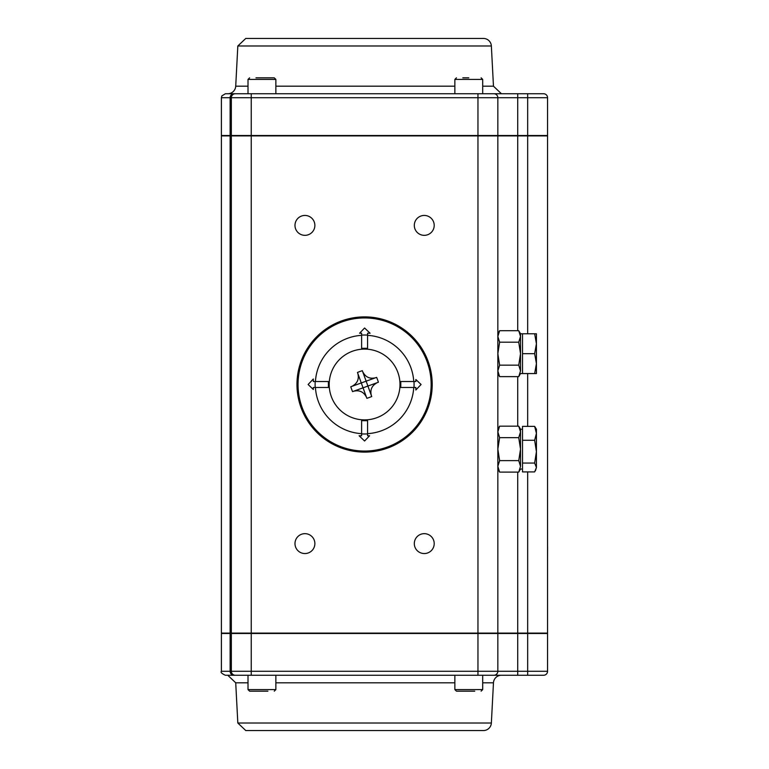 <?xml version="1.0" encoding="UTF-8"?>
<svg xmlns="http://www.w3.org/2000/svg" width="769" height="769" viewBox="0 0 769 769"><rect width="100%" height="100%" fill="white"/><g stroke="black" fill="none" stroke-linecap="round" stroke-linejoin="round"><path stroke-width="1.15" d="M483.413 38.45L245.763 38.45L483.413 38.45A7.959 7.959 0 0 1 491.362 45.986L237.823 45.986L235.718 86.195A7.959 7.959 0 0 1 227.768 93.741L251.232 93.741L225.375 93.741L221.837 95.914L221.395 97.721L231.344 97.721L231.344 135.507L251.232 135.507L251.232 97.721L497.841 97.721A3.98 3.98 0 0 0 493.861 93.741L248.012 93.741L248.012 79.418L275.86 79.418L274.264 77.832L255.971 77.832M454.854 93.741L454.854 79.418L482.701 79.418L482.701 93.741L501.417 93.741L493.467 86.195L482.701 86.195M527.669 93.741L527.669 135.507L547.557 135.507L547.557 97.721A3.98 3.98 0 0 0 543.587 93.741L493.861 93.741M235.324 93.741A3.98 3.98 0 0 0 231.344 97.721A3.98 3.98 0 0 1 235.324 93.741A3.98 3.98 0 0 0 231.344 97.721L251.232 97.721L251.232 93.741M527.669 135.507L517.729 135.507L517.729 97.721L547.557 97.721A3.98 3.98 0 0 0 543.587 93.741M482.701 93.741L477.953 93.741L477.953 135.507L517.729 135.507M497.841 135.507L497.841 97.721L517.729 97.721L517.729 93.741M477.953 135.507L251.232 135.507M233.863 93.741A3.98 3.739 90 0 0 230.133 97.721L230.133 135.507L231.344 135.507M230.133 135.507L221.395 135.507L221.395 97.721M230.133 633.098L221.395 633.098L221.395 135.902L230.133 135.902L230.133 633.098L251.232 633.098L251.232 135.902L230.133 135.902M477.953 633.098L497.841 633.098L497.841 135.902L477.953 135.902L477.953 633.098L251.232 633.098M235.324 675.259L543.587 675.259A3.98 3.98 0 0 0 547.557 671.279L547.557 633.493L221.395 633.493L221.395 671.279C220.367 672.221 221.693 673.548 225.375 675.259L235.324 675.259A3.98 3.98 0 0 1 231.344 671.279L221.395 671.279M414.308 543.606A9.939 9.939 0 0 1 429.227 534.993A9.939 9.939 0 0 1 429.227 552.219A9.939 9.939 0 0 1 414.308 543.606M414.308 225.394A9.939 9.939 0 0 1 429.227 216.781A9.939 9.939 0 0 1 429.227 234.007A9.939 9.939 0 0 1 414.308 225.394M294.988 543.606A9.939 9.939 0 0 1 309.897 534.993A9.939 9.939 0 0 1 309.897 552.219A9.939 9.939 0 0 1 294.988 543.606M294.988 225.394A9.939 9.939 0 0 1 309.897 216.781A9.939 9.939 0 0 1 309.897 234.007A9.939 9.939 0 0 1 294.988 225.394M415.856 389.989L421.085 384.5L415.856 379.502L415.856 381.52L400.784 381.52L400.784 387.48L415.856 387.48L415.856 389.989L415.856 387.48L413.751 387.48A49.245 49.245 0 0 1 367.572 433.658M367.572 335.342A49.245 49.245 0 0 1 413.751 381.52M315.434 381.52A49.245 49.245 0 0 1 361.613 335.342M361.613 433.658A49.245 49.245 0 0 1 315.434 387.48M315.203 381.52L313.329 381.52L313.329 379.011L308.1 384.5L313.329 389.499L313.329 387.48L315.203 387.48A49.476 49.476 0 0 1 315.203 381.52L328.401 381.52L328.401 387.48L315.203 387.48M313.329 379.011L313.329 381.52M313.329 387.48L313.329 389.499M415.856 381.52L415.856 379.502M413.982 381.52A49.476 49.476 0 0 1 413.982 387.48M367.572 335.111L367.572 333.237L370.081 333.237L364.593 328.007L359.594 333.237L361.613 333.237L361.613 335.111A49.476 49.476 0 0 1 367.572 335.111L367.572 348.309L361.613 348.309L361.613 335.111M370.081 333.237L367.572 333.237M361.613 333.237L359.594 333.237M359.104 435.763L361.613 435.763L359.104 435.763L364.593 440.993L369.581 435.763L367.572 435.763L369.581 435.763M367.572 435.763L367.572 420.691L361.613 420.691L361.613 435.763M367.572 433.889A49.476 49.476 0 0 1 361.613 433.889M231.344 135.902L231.344 633.098M527.669 471.916L527.669 633.098L547.557 633.098L547.557 135.902L527.669 135.902L527.669 333.784M527.669 633.098L517.729 633.098L517.729 472.099M517.729 330.708L517.729 135.902L527.669 135.902M497.841 633.098L517.729 633.098M517.729 135.902L497.841 135.902M251.232 135.902L477.953 135.902M547.557 671.279A3.98 3.98 0 0 1 543.587 675.259A3.98 3.98 0 0 0 547.557 671.279L497.841 671.279A3.98 3.98 0 0 1 493.861 675.259L478.722 675.259L493.861 675.259A3.98 3.98 0 0 0 497.841 671.279L497.841 633.493M231.344 633.493L231.344 671.279L251.232 671.279L251.232 633.493M230.133 633.493L230.133 671.279A3.98 3.739 -90 0 0 233.863 675.259L225.375 675.259M483.413 730.55L245.763 730.55L483.413 730.55A7.959 7.959 0 0 0 491.362 723.014L237.823 723.014L235.718 682.805L248.012 682.805M458.833 675.259L275.86 675.259L458.833 675.259M482.701 682.805L493.467 682.805A7.959 7.959 0 0 1 501.417 675.259M364.593 316.886A67.614 67.614 0 0 0 296.969 384.5A67.614 67.614 0 0 0 364.593 452.114A67.614 67.614 0 0 0 432.207 384.5A67.614 67.614 0 0 0 364.593 316.886A67.614 67.614 0 0 0 296.969 384.5A67.614 67.614 0 0 0 364.593 452.114A67.614 67.614 0 0 0 432.207 384.5A67.614 67.614 0 0 0 364.593 316.886M547.557 563.783L547.557 566.974M547.557 546.759L547.557 543.818M547.605 546.759L547.557 559.207M547.557 588.621L547.557 604.299M547.557 571.521L547.557 585.747M547.557 528.082L547.557 542.472M497.841 449.134L499.619 460.621L497.841 466.36L499.619 472.099L518.739 472.099L520.517 466.36L520.517 429.246L520.517 431.909L518.739 426.17L499.619 426.17L497.841 431.909L499.619 437.657L497.841 449.134M518.739 460.621L520.517 449.134L520.517 466.36L518.739 460.621L499.619 460.621M518.739 437.657L520.517 431.909L520.517 449.134L518.739 437.657L499.619 437.657M497.841 353.673L499.619 365.16L497.841 370.898L499.619 376.637L518.739 376.637L520.517 370.898L520.517 353.673L520.517 370.898L518.739 365.16L520.517 353.673L518.739 342.195L520.517 336.447L518.739 330.708L499.619 330.708L497.841 336.447L499.619 342.195L497.841 353.673M534.647 373.561L536.426 363.622L536.426 373.561L522.507 373.561L522.507 333.784L520.517 333.784L520.517 353.673L520.517 333.784L518.739 330.708M518.739 342.195L499.619 342.195M518.739 365.16L499.619 365.16M536.426 433.322L534.647 426.362L536.426 429.246L536.426 451.672L534.647 440.281L536.426 433.322M534.647 440.281L522.507 440.281L522.507 471.916L534.647 471.916L536.426 467.485L535.464 470.686M534.647 463.063L536.426 451.672L536.426 467.485L534.647 463.063L522.507 463.063M522.507 440.281L522.507 426.362L534.647 426.362M534.647 353.673L536.426 343.733L536.426 363.622L534.647 353.673L522.507 353.673M534.647 333.784L536.426 333.784L536.426 343.733L534.647 333.784L522.507 333.784M371.331 395.458C369.918 389.7 371.917 385.423 377.319 382.626L367.909 386.048L371.725 396.544A43.199 27.242 160 0 1 366.861 398.313L363.045 387.816L353.634 391.238C359.392 389.825 363.67 391.825 366.467 397.227M352.548 391.632L353.634 391.238L352.548 391.632A43.199 27.242 -110 0 1 351.616 389.22A43.199 27.242 -110 0 1 350.779 386.769L361.276 382.952L357.46 372.456A43.199 27.242 -20 0 1 362.324 370.687L366.14 381.184L376.637 377.368A43.199 27.242 70 0 1 378.406 382.231L377.319 382.626M331.324 396.593A35.403 35.403 0 0 1 370.754 349.635A35.403 35.403 0 0 1 391.7 407.262A35.403 35.403 0 0 1 331.324 396.593M357.46 372.456L357.854 373.542C359.267 379.3 357.268 383.577 351.866 386.374M376.637 377.368L375.551 377.762C369.793 379.175 365.515 377.175 362.718 371.773M353.634 391.238L363.045 387.816L361.276 382.952L366.14 381.184L367.909 386.048L362.939 387.855M357.854 373.542L361.238 382.847M375.551 377.762L366.246 381.145M493.861 675.259A3.98 3.98 0 0 0 497.841 671.279L251.232 671.279L251.232 675.259L275.86 675.259L275.86 689.582L248.012 689.582L249.608 691.168L267.9 691.168M261.931 691.168L249.608 691.168M454.854 689.582L454.854 675.259L482.701 675.259L482.701 689.582L454.854 689.582L456.45 691.168L474.742 691.168M468.782 691.168L456.45 691.168M468.782 77.832L462.813 77.832M267.9 77.832L274.264 77.832M454.854 86.195L275.86 86.195M248.012 86.195L235.718 86.195M527.669 373.561L527.669 426.362M517.729 426.17L517.729 376.637M527.669 633.493L527.669 675.259M517.729 675.259L517.729 633.493M477.953 633.493L477.953 675.259M275.86 682.805L454.854 682.805M364.593 317.943A66.557 66.557 0 0 1 431.149 384.5A66.557 66.557 0 0 1 364.593 451.057A66.557 66.557 0 0 1 298.036 384.5A66.557 66.557 0 0 1 364.593 317.943M491.362 45.986L493.467 86.195M237.823 45.986L245.763 38.45M237.823 723.014L245.763 730.55M491.362 723.014L493.467 682.805M235.718 682.805L227.768 675.259M497.841 469.023L499.619 472.099M497.841 429.246L499.619 426.17M522.507 469.023L520.517 469.023L518.739 472.099M522.507 429.246L520.517 429.246L518.739 426.17M497.841 373.561L499.619 376.637M497.841 333.784L499.619 330.708M522.507 373.561L520.517 373.561L518.739 376.637M275.86 689.582L274.264 691.168M248.012 689.582L248.012 675.259M482.701 689.582L481.106 691.168M454.854 79.418L456.45 77.832M482.701 79.418L481.106 77.832M248.012 79.418L249.608 77.832M275.86 79.418L275.86 93.741"/></g></svg>
